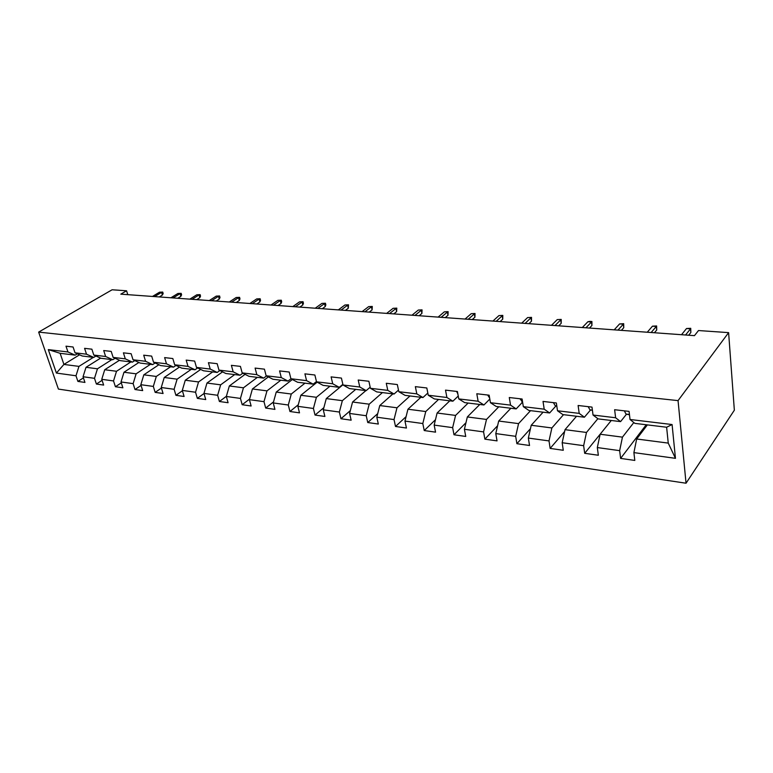 <?xml version="1.0" encoding="UTF-8"?>
<svg xmlns="http://www.w3.org/2000/svg" width="773" height="773" viewBox="0 0 773 773"><rect width="100%" height="100%" fill="white"/><g stroke="black" fill="none" stroke-linecap="round" stroke-linejoin="round"><path stroke-width="1.16" d="M678.056 400.617L728.61 332.632L734.35 410.202L686.038 483.222L58.4 389.08L38.65 332.1L678.056 400.617L686.038 483.222M647.378 424.899L636.672 438.996L668.249 443.103L666.626 427.237L634.875 423.372L630.024 419.488L629.077 411.391L614.632 409.719L615.617 417.758L593.036 415.043L591.992 407.1L578.117 405.496L579.199 413.381L557.497 410.772L556.357 402.975L543.023 401.429L544.202 409.178L523.331 406.666L522.104 399.003L509.281 397.525L510.538 405.129L490.449 402.714L489.145 395.187L476.796 393.757L478.129 401.235L458.776 398.916L457.403 391.515L445.509 390.133L446.91 397.486L428.261 395.245L426.822 387.969L415.352 386.645L416.821 393.872L398.829 391.718L397.332 384.558L386.278 383.273L387.795 390.384L370.431 388.307L368.885 381.263L358.208 380.026L359.774 387.022L343.019 385.012L341.415 378.084L331.105 376.886L332.719 383.775L316.524 381.823L314.882 375.002L304.91 373.852L306.572 380.635L290.919 378.751L289.228 372.035L279.584 370.924L281.295 377.591L266.144 375.775L264.424 369.165L255.09 368.083L256.839 374.654L242.171 372.895L240.413 366.383L231.388 365.339L233.156 371.813L218.962 370.103L217.165 363.687L208.42 362.682L210.227 369.059L196.477 367.407L194.651 361.078L186.177 360.102L188.013 366.392L174.679 364.788L172.833 358.556L164.62 357.599L166.475 363.803L153.547 362.247L151.672 356.102L143.701 355.184L145.585 361.291L133.033 359.783L131.139 353.725L123.409 352.836L125.313 358.856L113.138 357.397L111.215 351.415L103.708 350.546L105.63 356.498L93.804 355.068L91.871 349.183L84.586 348.333L86.518 354.198L75.029 352.817L73.087 347L65.995 346.178L67.956 351.966L48.303 349.609L56.41 373.069L63.917 364.431L78.952 366.383L93.378 357.358M630.024 419.488L672.085 424.541L675.457 458.331L633.899 452.611L634.807 460.428L620.613 458.408L646.228 424.754M56.41 373.069L75.996 375.775L77.899 381.418L84.953 382.422L83.049 376.741L94.499 378.316L96.393 384.046L103.64 385.07L101.756 379.321L113.534 380.944L115.419 386.742L122.878 387.804L121.013 381.968L133.14 383.64L134.995 389.524L142.676 390.607L140.831 384.703L153.325 386.423L155.16 392.384L163.074 393.505L161.248 387.515L174.118 389.283L175.925 395.332L184.09 396.481L182.283 390.413L195.55 392.24L197.337 398.366L205.744 399.554L203.966 393.399L217.648 395.283L219.406 401.496L228.083 402.723L226.334 396.472L240.451 398.424L242.181 404.723L251.128 405.999L249.418 399.651L263.989 401.66L265.68 408.057L274.927 409.371L273.246 402.936L288.29 405.013L289.952 411.507L299.499 412.859L297.856 406.327L313.413 408.473L315.026 415.062L324.892 416.463L323.288 409.825L339.376 412.048L340.951 418.734L351.155 420.183L349.589 413.449L366.228 415.739L367.755 422.541L378.316 424.039L376.809 417.198L394.027 419.575L395.505 426.474L406.434 428.029L404.975 421.082L422.812 423.536L424.232 430.551L435.557 432.155L434.165 425.102L452.649 427.643L454.002 434.774L465.742 436.445L464.409 429.266L483.579 431.904L484.874 439.151L497.049 440.881L495.783 433.585L515.678 436.33L516.895 443.702L529.534 445.49L528.346 438.069L549.014 440.919L550.144 448.417L563.275 450.282L562.174 442.726L583.644 445.683L584.688 453.316L598.341 455.249L597.326 447.567L619.656 450.649L620.613 458.408M127.767 294.658L126.579 290.783L120.81 294.155L694.463 335.646L698.492 330.544L728.61 332.632M593.036 415.043L598.147 418.889L620.574 421.623L626.507 414.183M633.831 422.531L622.449 437.141L600.138 434.233L611.269 420.493M620.574 421.623L615.617 417.758M619.656 450.649L622.449 437.141M597.326 447.567L600.138 434.233L584.688 453.316M557.497 410.772L562.85 414.589L584.407 417.217L590.553 409.961M597.877 418.695L586.475 432.455L565.024 429.662L576.532 416.261M584.407 417.217L579.199 413.381M583.644 445.683L586.475 432.455M562.174 442.726L565.024 429.662M523.331 406.666L528.887 410.453L549.632 412.975L555.971 405.912M563.517 414.676L551.874 427.952L531.225 425.266L543.09 412.183M549.632 412.975L544.202 409.178M549.014 440.919L551.874 427.952M528.346 438.069L531.225 425.266M490.449 402.714L496.198 406.463L516.171 408.898L522.596 402.095M530.549 410.656L518.567 423.614L498.691 421.034L510.866 408.25M516.171 408.898L510.538 405.129M515.678 436.33L518.567 423.614M495.783 433.585L498.691 421.034M458.776 398.916L464.708 402.627L483.946 404.975L489.811 399.061M498.778 406.782L486.497 419.439L467.336 416.947L479.791 404.463M483.946 404.975L478.129 401.235M483.579 431.904L486.497 419.439M464.409 429.266L467.336 416.947M428.261 395.245L434.349 398.926L452.901 401.187L458.244 396.037M468.138 403.042L455.577 415.42L437.103 413.014L449.818 400.81M452.901 401.187L446.91 397.486M452.649 427.643L455.577 415.42M434.165 425.102L437.103 413.014M398.829 391.718L405.071 395.361L422.966 397.535L427.827 393.042M438.571 399.438L425.759 411.536L407.941 409.217L420.879 397.283M422.966 397.535L416.821 393.872M422.812 423.536L425.759 411.536M404.975 421.082L407.941 409.217M370.431 388.307L376.799 391.911L394.075 394.017L398.491 390.094M410.019 395.96L396.993 407.786L379.775 405.545L392.926 393.872M394.075 394.017L387.795 390.384M394.027 419.575L396.993 407.786M376.809 417.198L379.775 405.545M343.019 385.012L349.502 388.587L366.189 390.616L370.19 387.186M382.422 392.597L369.204 404.173L352.575 402.008L365.909 390.587M366.189 390.616L359.774 387.022M366.228 415.739L369.204 404.173M349.589 413.449L352.575 402.008M316.524 381.823L323.114 385.369L339.25 387.331L342.864 384.336M355.754 389.341L342.352 400.675L326.283 398.588L342.961 384.761M339.25 387.331L332.719 383.775M339.376 412.048L342.352 400.675M323.288 409.825L326.283 398.588M290.919 378.751L297.605 382.258L313.2 384.162L316.457 381.553M329.955 386.2L316.399 397.293L300.852 395.274L317.172 382.171M313.2 384.162L306.572 380.635M313.413 408.473L316.399 397.293M297.856 406.327L300.852 395.274M266.144 375.775L272.917 379.243L288.02 381.089L290.977 378.78M304.987 383.157L291.286 394.027L276.241 392.066L292.368 379.504M288.02 381.089L281.295 377.591M288.29 405.013L291.286 394.027M273.246 402.936L276.241 392.066M242.171 372.895L249.032 376.335L263.641 378.113L266.501 375.958M280.812 380.21L266.985 390.867L252.413 388.964L268.347 376.905M263.641 378.113L256.839 374.654M263.989 401.66L266.985 390.867M249.418 399.651L252.413 388.964M218.962 370.103L225.88 373.514L240.036 375.243L242.799 373.214M257.39 377.35L243.456 387.804L229.339 385.959L245.08 374.354M240.036 375.243L233.156 371.813M240.451 398.424L243.456 387.804M226.334 396.472L229.339 385.959M196.477 367.407L203.463 370.779L217.174 372.451L219.851 370.538M234.692 374.586L220.653 384.828L206.971 383.05L222.537 371.861M217.174 372.451L210.227 369.059M217.648 395.283L220.653 384.828M203.966 393.399L206.971 383.05M174.679 364.788L181.723 368.132L195.018 369.755L197.598 367.948M212.672 371.9L198.545 381.949L185.278 380.229L200.671 369.436M195.018 369.755L188.013 366.392M195.55 392.24L198.545 381.949M182.283 390.413L185.278 380.229M153.547 362.247L160.629 365.561L173.529 367.127L176.031 365.426M191.308 369.301L177.114 379.166L164.234 377.485L179.462 367.059M173.529 367.127L166.475 363.803M174.118 389.283L177.114 379.166M161.248 387.515L164.234 377.485M133.033 359.783L140.164 363.068L152.687 364.595L155.102 362.981M170.572 366.769L156.31 376.451L143.817 374.828L158.88 364.74M152.687 364.595L145.585 361.291M153.325 386.423L156.31 376.451M140.831 384.703L143.817 374.828M113.138 357.397L120.298 360.643L132.454 362.122L134.802 360.595M150.435 364.315L136.125 373.823L123.989 372.248L138.889 362.479M132.454 362.122L125.313 358.856M133.14 383.64L136.125 373.823M121.013 381.968L123.989 372.248M93.804 355.068L101.002 358.286L112.81 359.725L115.09 358.276M130.879 361.928L116.52 371.272L104.732 369.736L119.477 360.266M112.81 359.725L105.63 356.498M113.534 380.944L116.52 371.272M101.756 379.321L104.732 369.736M75.029 352.817L82.257 356.005L93.726 357.406L95.939 356.024M111.863 359.619L97.466 368.798L86.016 367.301L100.606 358.112M93.726 357.406L86.518 354.198M94.499 378.316L97.466 368.798M83.049 376.741L86.016 367.301M48.303 349.609L60.13 353.309L75.184 355.145L77.329 353.831M79.542 354.807L63.917 364.431L60.13 353.309M75.184 355.145L67.956 351.966M75.996 375.775L78.952 366.383M126.579 290.783L112.114 289.778L38.65 332.1M675.457 458.331L668.249 443.103M666.626 427.237L672.085 424.541M633.899 452.611L636.672 438.996M77.899 381.418L83.436 377.891M96.393 384.046L102.094 380.335M115.419 386.742L121.293 382.848M134.995 389.524L141.053 385.418M155.16 392.384L161.412 388.046M175.925 395.332L182.38 390.752M197.337 398.366L204.004 393.515M219.406 401.496L226.392 396.298M242.181 404.723L249.582 399.061M265.68 408.057L273.536 401.883M289.952 411.507L298.281 404.752M315.026 415.062L323.868 407.671M340.951 418.734L350.324 410.627M367.755 422.541L377.717 413.623M395.505 426.474L406.086 416.647M424.232 430.551L435.479 419.691M454.002 434.774L465.964 422.725M484.874 439.151L497.599 425.73M516.895 443.702L530.462 428.686M550.144 448.417L564.609 431.537M159.286 296.938L162.378 295.054L161.586 292.358L154.581 296.59M159.489 292.213L162.726 292.059L159.489 292.213L152.474 296.446M162.726 292.059L163.161 293.556L162.378 295.054M177.751 298.272L180.834 296.359L180.051 293.624L173.065 297.934M177.896 293.479L181.162 293.325L177.896 293.479L170.91 297.779M181.162 293.325L181.597 294.842L180.834 296.359M196.719 299.644L199.792 297.702L199.019 294.938L192.062 299.306M196.796 294.784L200.11 294.629L196.796 294.784L189.849 299.141M200.11 294.629L200.536 296.165L199.792 297.702M216.208 301.055L219.261 299.083L218.498 296.281L211.58 300.716M216.227 296.117L219.571 295.962L216.227 296.117L209.299 300.552M219.571 295.962L219.996 297.518L219.261 299.083M236.248 302.504L239.272 300.504L238.528 297.653L231.649 302.166M236.18 297.499L239.572 297.334L236.18 297.499L229.301 302.001M239.572 297.334L239.988 298.909L239.272 300.504M256.839 303.992L259.854 301.963L259.11 299.074L252.278 303.663M256.713 298.909L260.134 298.745L256.713 298.909L249.872 303.489M260.134 298.745L260.54 300.349L259.854 301.963M278.029 305.528L281.014 303.46L280.29 300.533L273.516 305.2M277.816 300.368L281.285 300.195L277.816 300.368L271.033 305.016M281.285 300.195L281.681 301.818L281.014 303.46M299.837 307.103L302.794 304.997L302.088 302.04L295.363 306.775M299.538 301.856L303.045 301.692L299.538 301.856L292.812 306.591M303.045 301.692L303.441 303.335L302.794 304.997M322.283 308.727L325.22 306.591L324.525 303.586L317.858 308.408M321.897 303.403L325.452 303.229L321.897 303.403L315.229 308.214M325.452 303.229L325.839 304.9L325.22 306.591M345.396 310.398L348.304 308.224L347.628 305.171L341.038 310.079M344.932 304.987L348.517 304.813L344.932 304.987L338.323 309.886M348.517 304.813L348.304 308.224M369.223 312.118L372.093 309.905L371.436 306.813L364.924 311.809M368.653 306.62L372.286 306.446L368.653 306.62L362.131 311.606M372.286 306.446L372.093 309.905M393.786 313.896L396.617 311.645L395.979 308.504L389.544 313.587M393.109 308.311L396.791 308.127L393.109 308.311L386.664 313.384M396.791 308.127L396.617 311.645M419.111 315.732L421.903 313.432L421.285 310.253L414.946 315.423M418.328 310.041L422.048 309.857L418.328 310.041L411.97 315.21M422.048 309.857L421.903 313.432M445.248 317.616L447.992 315.278L447.403 312.05L441.161 317.326M444.34 311.838L448.118 311.645L444.34 311.838L438.098 317.104M448.118 311.645L447.992 315.278M472.226 319.568L474.922 317.191L474.351 313.906L468.225 319.278M471.201 313.693L475.028 313.49L471.201 313.693L465.066 319.056M475.028 313.49L474.922 317.191M426.686 387.959L427.063 389.167M500.092 321.587L502.74 319.162L502.199 315.828L496.198 321.307M498.933 315.597L502.808 315.403L498.933 315.597L492.923 321.066M502.808 315.403L502.74 319.162M456.63 391.428L457.867 393.979M528.896 323.665L531.476 321.191L530.964 317.809L525.099 323.394M527.601 317.577L531.524 317.374L527.601 317.577L521.717 323.153M531.524 317.374L531.476 321.191M487.686 395.022L489.638 398.056M558.676 325.82L561.198 323.298L560.715 319.858L554.995 325.559M557.227 319.616L561.208 319.413L557.227 319.616L551.497 325.307M561.208 319.413L561.198 323.298M519.92 398.752L522.577 401.979M589.49 328.052L591.934 325.472L591.49 321.974L585.934 327.791M587.886 321.732L589.915 321.375L591.915 321.52L591.49 321.974L587.886 321.732L582.301 327.53M591.915 321.52L591.934 325.472M553.391 402.627L555.265 405.767L556.811 406.067M621.386 330.361L623.753 327.723L623.347 324.167L617.965 330.11M619.608 323.916L623.695 323.694L623.347 324.167L619.608 323.916L614.206 329.839M623.695 323.694L623.753 327.723M588.166 406.656L589.954 409.845L592.418 410.328M654.422 332.748L656.712 330.061L656.335 326.448L651.146 332.516M652.47 326.177L656.615 325.955L656.335 326.448L652.47 326.177L647.262 332.235M656.615 325.955L656.712 330.061M624.333 410.85L626.024 414.086L629.473 414.782M629.183 412.289L629.29 413.246M688.666 335.231L690.859 332.477L690.531 328.805L685.554 334.999M686.521 328.525L690.724 328.303L690.531 328.805L686.521 328.525L681.525 334.709M690.724 328.303L690.859 332.477M522.577 401.931L521.881 401.854M556.792 405.951L555.265 405.767M592.389 410.134L589.954 409.845M629.435 414.483L626.024 414.086"/></g></svg>
